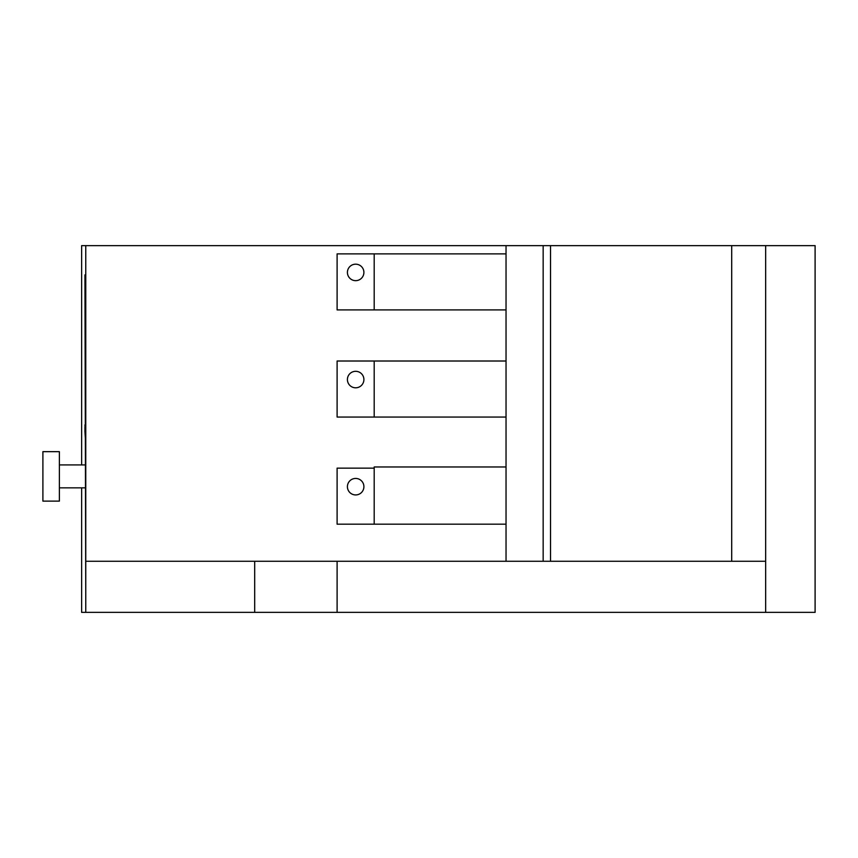 <?xml version="1.0" encoding="UTF-8"?>
<svg xmlns="http://www.w3.org/2000/svg" width="858" height="858" viewBox="0 0 858 858"><rect width="100%" height="100%" fill="white"/><g stroke="black" fill="none" stroke-linecap="round" stroke-linejoin="round"><path stroke-width="1.29" d="M42.9 501.115L42.9 451.662L59.384 451.662L59.384 501.115L42.9 501.115M355.652 264.178A8.237 8.237 0 0 1 362.795 276.533A8.237 8.237 0 0 1 348.52 276.533A8.237 8.237 0 0 1 355.652 264.178M355.652 371.31A8.237 8.237 0 0 1 362.795 383.676A8.237 8.237 0 0 1 348.52 383.676A8.237 8.237 0 0 1 355.652 371.31M355.652 478.442A8.237 8.237 0 0 1 362.795 490.808A8.237 8.237 0 0 1 348.52 490.808A8.237 8.237 0 0 1 355.652 478.442M84.931 424.882L85.339 435.692M84.931 431.424L85.339 437.945M85.757 365.133L84.931 274.892L85.757 593.693M84.931 431.306L84.931 427.241M85.339 464.929L59.384 464.929M59.384 487.848L85.339 487.848M374.195 309.91L374.195 253.871L337.108 253.871L337.108 309.91L506.038 309.91L506.038 253.871L374.195 253.871M374.195 417.052L374.195 361.014L337.108 361.014L337.108 417.052L506.038 417.052L506.038 361.014L374.195 361.014M374.195 524.184L506.038 524.184L506.038 466.966L374.195 466.966L374.195 468.146L337.108 468.146L337.108 524.184L374.195 524.184L374.195 468.146M765.658 612.365L765.658 245.635L815.1 245.635L815.1 612.365L337.108 612.365L337.108 561.271M254.697 561.271L254.697 612.365L85.757 612.365L85.757 245.635L81.639 245.635L81.639 464.929M337.108 612.365L254.697 612.365M81.639 487.848L81.639 612.365L85.757 612.365M765.658 561.271L85.757 561.271M550.536 561.271L550.536 245.635L543.157 245.635L543.157 561.271M543.157 245.635L506.038 245.635L506.038 253.871M506.038 309.91L506.038 361.014M506.038 417.052L506.038 466.966M506.038 524.184L506.038 561.271M506.038 245.635L85.757 245.635M765.658 245.635L731.702 245.635L731.702 561.271M731.702 245.635L550.536 245.635"/></g></svg>
